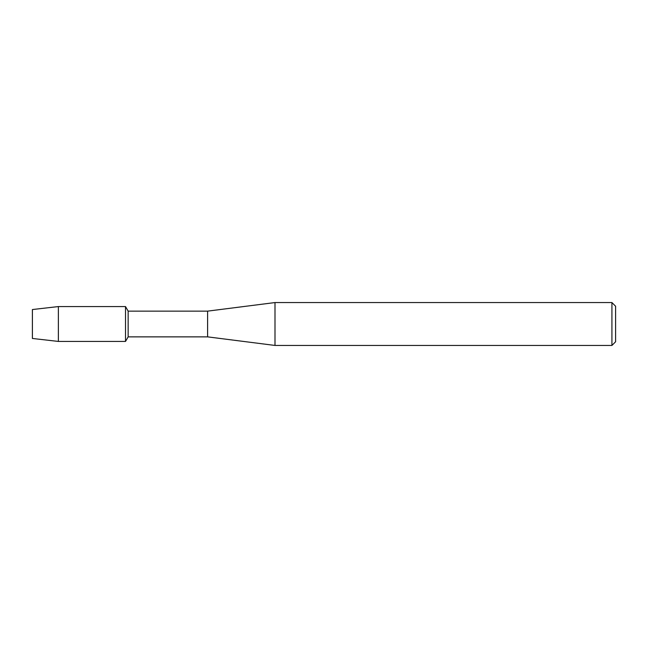 <?xml version="1.0" encoding="UTF-8"?>
<svg xmlns="http://www.w3.org/2000/svg" width="648" height="648" viewBox="0 0 648 648"><rect width="100%" height="100%" fill="white"/><g stroke="black" fill="none" stroke-linecap="round" stroke-linejoin="round"><path stroke-width="0.97" d="M32.4 338.459L32.4 309.541L58.377 306.569L125.518 306.569L128.15 311.137L207.603 311.137L274.995 302.559L611.923 302.559L615.6 306.237L615.6 341.763L611.923 345.441L274.995 345.441L207.603 336.863L128.15 336.863L125.518 341.431L125.518 306.569L125.518 341.431L58.377 341.431L32.4 338.459L32.4 309.541M128.15 336.863L128.15 311.137M207.603 336.863L207.603 311.137M274.995 345.441L274.995 302.559M611.923 345.441L611.923 302.559M58.377 341.431L58.377 306.569"/></g></svg>
